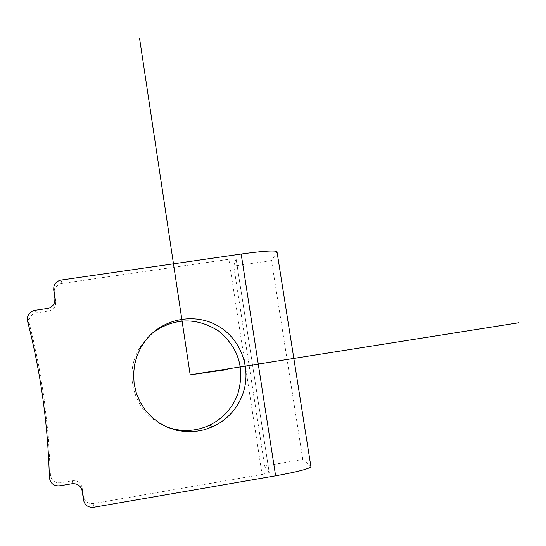 <?xml version="1.0" encoding="UTF-8"?>
<svg xmlns="http://www.w3.org/2000/svg" width="546" height="546" viewBox="0 0 546 546"><rect width="100%" height="100%" fill="white"/><g stroke="black" fill="none" stroke-linecap="round" stroke-linejoin="round"><path stroke-width="0.41" stroke-dasharray="2.73 2.05" d="M165.875 426.569C139.203 416.434 124.863 383.497 135.367 356.784L138.445 349.931L142.41 343.564L153.412 332.18M55.781 301.426L55.603 304.641C54.525 308.19 52.143 310.326 48.451 311.056L36.493 312.824C32.398 313.684 29.934 316.134 29.109 320.181L29.293 323.437L34.357 344.478L38.752 365.731L44.069 397.986L48.314 436.111L50.43 474.686C51.269 480.384 54.573 483.087 60.353 482.794L72.413 480.753C77.696 480.384 80.965 482.76 82.221 487.878L83.442 496.471C84.698 501.59 87.967 503.965 93.243 503.589L262.087 474.454L228.87 259.282L61.896 283.483C58.156 284.213 55.767 286.391 54.73 290.008L54.593 293.065L55.781 301.426L54.921 298.553M310.947 466.891L310.913 466.339L302.805 459.486L264.66 466.031L233.736 266.066L236.111 258.845L228.87 259.282M302.805 459.486L271.512 260.558L233.736 266.066M276.959 251.501L277.081 252.006L271.512 260.558M264.66 466.031L269.212 472.577L236.111 258.845M262.087 474.454L269.212 472.577M54.593 293.065L53.699 289.926M61.896 283.483L61.241 280.037M36.493 312.824L35.012 310.319M48.451 311.056L47.352 308.497M29.293 323.437L27.573 321.266M60.353 482.794L59.63 485.831M50.43 474.686L49.386 477.463M83.442 496.471L83.477 499.952M82.221 487.878L82.221 491.072M93.243 503.589L93.605 507.302M72.413 480.753L72.086 483.715M310.913 466.339L277.081 252.006M145.898 340.008L143.919 341.571M54.73 290.008L53.836 286.773M29.109 320.181L27.382 317.909M55.603 304.641L54.743 301.87M269.205 472.665L236.077 258.77"/><path stroke-width="0.82" d="M137.073 355.712L140.868 347.502L145.898 340.008C162.694 318.68 194.212 312.483 217.41 325.587C240.711 338.506 251.931 368.468 242.84 393.871C237.319 408.708 227.429 419.594 213.179 426.542L204.306 429.798L195.018 431.524L185.572 431.661L176.235 430.207L167.274 427.197L158.947 422.713L151.495 416.878L145.12 409.862L140.015 401.863L136.323 393.106L134.145 383.852L133.545 374.351L134.528 364.878L137.073 355.712M153.412 332.18C175.157 317.56 196.949 317.212 218.782 331.135C238.643 347.72 245.004 368.598 237.879 393.755C232.514 408.135 222.925 418.686 209.111 425.416C194.854 431.75 180.439 432.132 165.875 426.569M61.241 280.037C57.378 280.794 54.914 283.04 53.836 286.773L53.699 289.926L54.921 298.553L54.743 301.87C53.631 305.535 51.167 307.739 47.352 308.497L35.012 310.319C30.781 311.2 28.242 313.732 27.382 317.909L27.573 321.266C34.077 346.498 39.162 372.154 42.82 398.239C46.471 424.331 48.655 450.737 49.386 477.463C50.246 483.347 53.665 486.131 59.63 485.831L72.086 483.715C77.546 483.34 80.924 485.79 82.221 491.072L83.477 499.952C84.78 505.241 88.159 507.691 93.605 507.302L275.614 475.812C296.389 472.078 308.169 469.103 310.947 466.891L276.959 251.501C273.689 250.348 261.766 251.201 241.175 254.04L61.241 280.037M139.592 38.582L190.179 374.87L518.7 322.768M190.179 374.87L227.375 369.581M275.614 475.812L241.175 254.04M213.179 426.542L209.111 425.416"/></g></svg>
